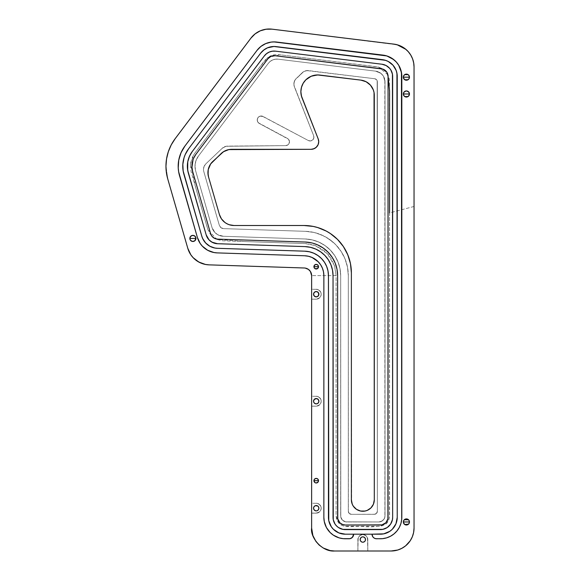 <?xml version="1.0" encoding="UTF-8"?>
<svg xmlns="http://www.w3.org/2000/svg" width="580" height="580" viewBox="0 0 580 580"><rect width="100%" height="100%" fill="white"/><g stroke="black" fill="none" stroke-linecap="round" stroke-linejoin="round"><path stroke-width="0.43" stroke-dasharray="2.9 2.17" d="M318.224 144.369L315.317 148.03L311.068 149.321L231.703 149.321L311.068 149.321A7.641 7.641 0 0 0 318.181 138.874L302.042 97.911L318.579 140.251M212.693 161.573A15.283 15.283 0 0 0 207.93 172.659L208.242 169.577L210.67 163.922L221.183 153.519L212.693 161.573M314.592 268.322A2.291 2.291 0 0 0 315.346 268.823M393.037 550.92L367.807 551L367.474 537.754L365.748 535.507L362.819 534.572L359.904 535.529L358.193 537.769L357.875 551L334.558 551C321.719 552.087 310.024 536.949 311.634 528.076L311.634 513.169L318 512.843L320.24 511.125L321.074 509.254L321.074 507.145L320.232 505.274L318.826 503.969L316.223 503.237A4.966 4.966 0 0 1 321.189 508.203L320.747 506.151L318.826 503.969L317.115 503.317L311.634 503.237L311.634 406.181L317.122 406.094L318.833 405.435L320.747 403.252L321.189 401.208L320.747 399.163L319.58 397.547L316.223 396.241A4.966 4.966 0 0 1 321.189 401.208L320.747 399.163L318.826 396.981L317.115 396.321L311.634 396.241L311.634 299.186L317.122 299.099L318.833 298.446L320.747 296.257L321.189 294.219L320.747 292.168L319.58 290.558L316.223 289.253A4.966 4.966 0 0 1 321.189 294.219L320.747 292.168L318.826 289.986L317.115 289.333L311.634 289.253L311.634 275.63L336.088 275.63L336.088 515.845L338.249 522.29C342.671 528.916 353.64 525.85 362.841 526.546C371.272 527.249 378.53 526.698 384.62 524.878C387.469 523.385 389.122 520.376 389.586 515.845L389.586 212.911L414.04 206.473L414.04 528.119M315.187 296.685A2.675 2.675 0 0 0 315.208 296.692L313.599 294.742L314.331 292.327A2.675 2.675 0 0 0 313.548 294.219M317.709 296.438L318.899 294.219A2.675 2.675 0 0 0 318.108 292.327L318.84 293.697M313.548 401.208A2.675 2.675 0 0 0 313.751 402.237L313.751 400.185A2.675 2.675 0 0 0 313.548 401.208M318.899 401.208A2.675 2.675 0 0 0 318.688 400.185L318.899 401.208A2.675 2.675 0 0 0 318.899 401.208L318.84 401.73A2.675 2.675 0 0 0 318.848 401.73L318.442 402.694A2.675 2.675 0 0 0 318.449 402.694L317.245 403.68L315.701 403.832A2.675 2.675 0 0 0 315.708 403.832L313.751 402.237M313.548 508.203A2.675 2.675 0 0 0 313.751 509.225L313.751 507.181L315.194 505.731A2.675 2.675 0 0 0 315.194 505.731L315.701 505.579A2.675 2.675 0 0 0 315.687 505.579L316.745 505.579A2.675 2.675 0 0 0 316.731 505.579M318.688 509.225A2.675 2.675 0 0 0 318.899 508.203L318.442 509.689L316.745 510.828A2.675 2.675 0 0 0 316.745 510.828L315.701 510.828A2.675 2.675 0 0 0 315.701 510.828L313.751 509.225M250.937 38.128L175.189 138.649C169.121 146.841 166.047 156.042 165.96 166.243L167.758 178.966L165.96 166.243C166.047 156.042 169.121 146.841 175.189 138.649L250.937 38.128C256.157 31.545 263.189 28.565 272.042 29.167L397.22 44.791M203.486 169.375A7.641 7.641 0 0 0 203.783 171.499A7.641 7.641 0 0 1 203.486 169.375A7.641 7.641 0 0 0 203.783 171.499L219.334 225.323L220.922 227.664L223.59 228.629L305.45 231.326L313.889 232.42L321.958 235.11L329.375 239.286L335.849 244.804L341.149 251.459L343.295 255.135L345.086 259.006L347.5 267.162L348.319 275.63L348.377 511.857L349.211 513.423L351.379 514.315L374.303 514.315L376.463 513.423L377.363 511.263L377.159 80.685L376.594 79.736L374.673 78.728L306.813 70.586L303.615 71.659L296.206 78.554L294.481 81.069L293.871 84.056A7.641 7.641 0 0 0 294.401 86.855A7.641 7.641 0 0 1 293.871 84.056L294.401 86.855L313.664 135.749L313.824 138.033L312.649 139.998L310.561 140.94L308.313 140.527L262.109 116.101L260.087 116.159L258.346 117.196L257.223 119.973A3.973 3.973 0 0 0 259.332 123.482A3.973 3.973 0 0 1 257.223 119.973L257.788 122.017L259.332 123.482L288.441 139.193L289.456 141.455L288.869 143.869L288.021 144.797L285.686 145.624L226.077 146.276L222.307 148.233L205.864 163.835L204.102 166.358L203.486 169.375A7.641 7.641 0 0 0 203.783 171.499L219.334 225.323A4.582 4.582 0 0 0 223.59 228.629L305.45 231.326A44.326 44.326 0 0 1 348.319 275.63L348.319 511.263L348.319 275.63A44.326 44.326 0 0 0 305.45 231.326L223.59 228.629A4.582 4.582 0 0 1 219.334 225.323L203.783 171.499L219.334 225.323L220.922 227.664L223.59 228.629L305.45 231.326L313.889 232.42L317.992 233.573L325.764 237.017L332.739 241.889L335.849 244.804L341.149 251.459L345.086 259.006L347.5 267.162L348.319 275.63L348.319 511.263A3.059 3.059 0 0 0 351.379 514.315L374.303 514.315A3.059 3.059 0 0 0 377.363 511.263L377.363 81.766A3.059 3.059 0 0 0 374.673 78.728A3.059 3.059 0 0 1 377.363 81.766L377.363 511.263A3.059 3.059 0 0 1 374.303 514.315L351.379 514.315A3.059 3.059 0 0 1 348.319 511.263L349.211 513.423L351.379 514.315L374.897 514.257L376.463 513.423L377.363 511.263L377.159 80.685L376.594 79.736L374.673 78.728L308.509 70.608L305.152 70.941L303.615 71.659L295.213 79.721L294.024 82.527L294.002 85.478L313.664 135.749L313.824 138.033L312.649 139.998L310.561 140.94L308.313 140.527L263.059 116.464L260.087 116.159L258.346 117.196L257.353 118.958L257.368 121.031L258.462 122.851L287.448 138.431L288.441 139.193L289.456 141.455L288.869 143.869L288.021 144.797L285.686 145.624L226.077 146.276L222.307 148.233L205.864 163.835L204.102 166.358L203.486 169.375A7.641 7.641 0 0 1 205.864 163.835L222.307 148.233A7.641 7.641 0 0 1 227.505 146.131L285.686 145.624A3.821 3.821 0 0 0 287.448 138.431L259.332 123.482L287.448 138.431A3.821 3.821 0 0 1 285.686 145.624L227.505 146.131A7.641 7.641 0 0 0 222.307 148.233L205.864 163.835A7.641 7.641 0 0 0 203.486 169.375M194.996 166.243A16.813 16.813 0 0 1 198.382 156.121A16.813 16.813 0 0 0 194.996 166.243L195.866 160.906L198.382 156.121L268.286 63.358L270.244 61.364L272.651 59.95L275.34 59.203L278.139 59.175L375.608 71.144L380.908 73.348L383.46 76.234L385.004 81.766L385.004 515.845L383.974 519.245L381.227 521.492L378.885 521.957L345.6 521.841L342.468 520.166L340.793 517.041L340.677 275.63L340.003 268.62L337.995 261.87L334.74 255.628L330.353 250.118L324.996 245.55L318.862 242.092L312.185 239.874L305.203 238.967L223.336 236.27L217.833 234.755L214.81 232.406L211.99 227.44L195.656 170.911L194.996 166.243A16.813 16.813 0 0 0 195.656 170.911A16.813 16.813 0 0 1 194.996 166.243L195.866 160.906L198.382 156.121L268.286 63.358A10.701 10.701 0 0 1 278.139 59.175L375.608 71.144A10.701 10.701 0 0 1 385.004 81.766L385.004 515.845A6.112 6.112 0 0 1 378.885 521.957L346.789 521.957A6.112 6.112 0 0 1 340.677 515.845L340.677 275.63A36.685 36.685 0 0 0 305.203 238.967A36.685 36.685 0 0 1 340.677 275.63L340.677 515.845A6.112 6.112 0 0 0 346.789 521.957L378.885 521.957A6.112 6.112 0 0 0 385.004 515.845L385.004 81.766A10.701 10.701 0 0 0 375.608 71.144L278.139 59.175A10.701 10.701 0 0 0 268.286 63.358L198.382 156.121L268.286 63.358L270.244 61.364L272.651 59.95L275.34 59.203L278.139 59.175L375.608 71.144L380.908 73.348L383.46 76.234L384.83 79.837L384.881 517.041L383.974 519.245L382.285 520.927L378.885 521.957L345.6 521.841L342.468 520.166L340.793 517.041L340.677 275.63L340.003 268.62L337.995 261.87L334.74 255.628L330.353 250.118L324.996 245.55L318.862 242.092L312.185 239.874L305.203 238.967L223.336 236.27A12.231 12.231 0 0 1 211.99 227.44L195.656 170.911L211.99 227.44A12.231 12.231 0 0 0 223.336 236.27L305.203 238.967L223.336 236.27L217.833 234.755L214.81 232.406L211.99 227.44L195.656 170.911L194.996 166.243M413.873 530.823L413.489 533.078M412.946 535.086L411.981 537.573M410.908 539.639L409.386 541.923M407.733 543.873L405.674 545.787M403.571 547.317L401.113 548.702M398.75 549.695L395.995 550.471M361.826 537.058A2.675 2.675 0 0 0 361.804 537.073L361.354 537.312A2.675 2.675 0 0 0 361.347 537.312L360.949 537.645A2.675 2.675 0 0 0 360.368 538.515L360.368 540.56L361.818 542.01A2.675 2.675 0 0 0 362.841 542.213L364.327 541.764L365.313 540.56L365.059 538.051A2.675 2.675 0 0 0 365.059 538.044L364.733 537.645A2.675 2.675 0 0 0 364.726 537.638M364.726 541.43A2.675 2.675 0 0 0 364.733 541.43L364.327 541.764M311.634 528.076L311.627 275.282M364.733 537.645L363.363 536.913A2.675 2.675 0 0 0 362.319 536.913L361.818 537.065M412.815 59.501L414.04 66.889L414.04 206.473L389.586 212.911L389.405 79.402L388.172 75.342L386.048 71.985L381.524 68.295L377.674 66.859L278.074 54.564L273.956 54.788L270.229 56.014L264.937 60.197L194.46 153.715L192.531 156.963L190.682 162.842L190.414 165.822L191.124 171.716L207.749 229.238L210.25 234.081L213.194 237.14L216.819 239.373L222.147 240.787L306.421 243.622L312.917 244.796L316.658 246.137L324.633 251.046L328.265 254.62L331.195 258.586L334.704 266.307L336.088 275.63L311.634 275.63C310.43 269.918 309.8 269.367 304.246 267.989L209.061 264.857L203.971 264.11L209.061 264.857L304.246 267.989M387.889 74.769L378.595 67.091L279.777 54.759L267.706 57.536L258.426 68.824L193.981 154.41L190.552 163.778L195.764 187.782L207.995 229.956L216.978 239.438L245.079 241.57L305.044 243.549L315.281 245.579L327.446 253.714L334.573 265.872L336.088 275.63L336.088 515.924L336.552 518.955L338.017 521.964L341.323 525.045L344.165 526.22L381.169 526.299L386.454 523.414L388.31 520.905L389.455 517.505L389.586 212.911M201.216 263.189L194.401 258.912L190.907 254.903M190.719 254.635L187.789 248.305L167.758 178.966L187.789 248.305L189.537 252.641L191.777 256.084L194.401 258.912L200.818 263.03M250.944 38.113L254.192 34.641M255.606 33.495L256.781 32.683M257.962 31.965L259.477 31.182M260.514 30.726L264.197 29.566M267.257 29.087L272.027 29.167M405.927 49.387L407.986 51.359M408.994 52.541L410.669 54.926M411.278 55.977L412.561 58.783M296.206 78.554L302.274 72.696L296.206 78.554A7.641 7.641 0 0 0 293.871 84.056A7.641 7.641 0 0 1 296.206 78.554M294.401 86.855L313.664 135.749L294.401 86.855M308.313 140.527A3.821 3.821 0 0 0 313.664 135.749A3.821 3.821 0 0 1 308.313 140.527L263.059 116.464L308.313 140.527M263.059 116.464A3.973 3.973 0 0 0 257.223 119.973A3.973 3.973 0 0 1 263.059 116.464M308.509 70.608A7.641 7.641 0 0 0 302.274 72.696A7.641 7.641 0 0 1 308.509 70.608M391.116 551L393.298 550.899M393.363 550.891L399.845 549.274M399.939 549.238L405.637 545.809M405.703 545.758L408.813 542.648M408.835 542.619L410.154 540.843M410.19 540.792L411.292 538.951M411.336 538.878L412.3 536.848M412.3 536.841L413.584 532.621M413.605 532.549L413.932 530.323M413.932 530.301L414.04 528.076M414.04 66.889C415.012 57.253 404.862 44.638 393.907 44.131L272.042 29.167M367.807 551L367.807 539.538L366.488 536.166L363.87 534.68L360.774 535.021L358.607 536.942L357.875 539.538A4.966 4.966 0 0 1 362.841 534.572A4.966 4.966 0 0 1 367.807 539.538L367.807 551L357.875 551L357.969 538.566L359.325 536.022L360.934 534.948L362.841 534.572L364.74 534.948L366.35 536.022L367.713 538.566L367.807 551L334.558 551M318.899 508.203A2.675 2.675 0 0 0 318.899 508.196L318.442 506.717A2.675 2.675 0 0 1 318.449 506.724M316.745 505.579L318.442 506.717M316.231 398.533A2.675 2.675 0 0 0 316.209 398.533L317.709 398.989L318.688 400.185M313.751 400.185L315.701 398.583A2.675 2.675 0 0 0 315.694 398.59M316.745 291.595A2.675 2.675 0 0 0 314.737 291.994L316.223 291.544L317.709 291.994A2.675 2.675 0 0 0 317.702 291.994L318.108 292.327M311.634 503.237L311.634 513.169L317.188 513.075L319.732 511.712L320.812 510.103L321.189 508.203L320.812 506.304L319.732 504.687L317.188 503.331L311.634 503.237M321.074 509.254L321.189 508.203A4.966 4.966 0 0 1 316.223 513.169L319.587 511.857L321.074 509.254M316.223 513.169L311.634 513.169L316.223 513.169M311.634 396.241L311.634 406.181L317.188 406.08L319.732 404.724L320.812 403.114L321.189 401.208L320.812 399.308L319.732 397.699L317.188 396.336L311.634 396.241M315.701 398.583L316.223 398.533M321.074 402.259L321.189 401.208A4.966 4.966 0 0 1 316.223 406.181L319.587 404.862L321.074 402.259M316.223 406.181L311.634 406.181L316.223 406.181M311.634 289.253L311.634 299.186L317.188 299.091L319.732 297.728L320.812 296.119L321.189 294.219L320.812 292.32L319.732 290.703L317.188 289.348L311.634 289.253M314.331 292.327L314.737 291.994M316.745 296.844L315.701 296.844M321.074 295.271L321.189 294.219A4.966 4.966 0 0 1 316.223 299.186L319.587 297.873L321.074 295.271M316.223 299.186L311.634 299.186L316.223 299.186M364.327 537.312L363.863 537.065M363.363 536.913L362.319 536.913M360.949 537.645L360.368 538.515M360.216 539.016L360.165 539.538M361.818 542.01L362.841 542.213M357.875 551L357.875 539.538L357.875 551M409.226 520.789A3.059 3.059 0 0 0 408.559 519.796M404.238 519.796A3.059 3.059 0 0 0 403.578 520.789M408.081 91.437L408.117 91.459A3.059 3.059 0 0 0 406.993 90.987M408.081 74.624L408.117 74.646A3.059 3.059 0 0 0 406.993 74.175M320.646 264.792L322.415 268.177L323.495 271.832L323.865 275.63L323.865 517.375A21.402 21.402 0 0 0 345.26 538.769L349.979 538.682L351.632 538.001L353.321 535.942L353.669 534.187A4.582 4.582 0 0 1 349.08 538.769L341.083 538.363L337.074 537.145M333.369 535.166L330.129 532.505L327.468 529.264L325.489 525.56L324.271 521.55L323.865 517.375L323.865 275.63A19.872 19.872 0 0 0 304.645 255.765L308.43 256.258L312.047 257.462L315.368 259.34L319.13 262.755M210.663 251.626L217.232 252.894L304.645 255.765L217.232 252.894A21.402 21.402 0 0 1 197.381 237.445L200.223 243.506L202.319 246.13L207.604 250.241M178.212 164.909L178.647 171.774L179.51 175.573L197.381 237.445L179.51 175.573A33.626 33.626 0 0 1 184.955 146.008L182.794 149.249L179.669 156.361L178.263 164.01M256.983 50.424L184.955 146.008L256.983 50.424A21.402 21.402 0 0 1 276.682 42.057L271.099 42.108L265.712 43.602L260.899 46.436L256.983 50.424M389.397 56.934L383.025 55.114L276.682 42.057L383.025 55.114A21.402 21.402 0 0 1 401.817 76.357L400.425 68.773L398.736 65.293L396.445 62.176L390.376 57.42M401.817 517.375L401.817 76.357L401.817 517.375A21.402 21.402 0 0 1 380.415 538.769L384.591 538.363L388.607 537.145L392.305 535.166L395.546 532.505L398.206 529.264L400.185 525.56L401.403 521.55L401.817 517.375M376.594 538.769L380.415 538.769L375.702 538.682L374.049 538.001L372.78 536.732L372.012 534.187A4.582 4.582 0 0 0 376.594 538.769M345.26 534.187L380.415 534.187L345.26 534.187L338.829 532.904L335.921 531.352M383.67 533.868A16.813 16.813 0 0 0 383.721 533.861L380.415 534.187M386.824 532.918A16.813 16.813 0 0 0 386.875 532.897L383.699 533.861M329.73 523.805L333.369 529.264A16.813 16.813 0 0 0 333.391 529.279M328.447 275.623A24.454 24.454 0 0 0 327.997 270.962L326.663 266.459L324.495 262.29L321.567 258.622L317.992 255.577L313.903 253.271L309.452 251.792M327.997 270.947A24.454 24.454 0 0 0 326.663 266.459M309.423 251.785A24.454 24.454 0 0 0 304.819 251.183M217.384 248.305L304.797 251.183L217.384 248.305L212.222 247.312L207.611 244.774L204.022 240.932L201.789 236.169L183.911 174.304L182.809 167.678L183.251 160.979A29.044 29.044 0 0 1 183.258 160.965M276.123 46.61A16.813 16.813 0 0 0 276.102 46.61L382.466 59.667L273.927 46.487A16.813 16.813 0 0 0 273.905 46.487M265.553 48.807A16.813 16.813 0 0 0 265.531 48.814L269.584 47.096L273.927 46.487M397.227 517.375L397.227 76.357L397.227 517.375L395.951 523.805L392.305 529.264L389.76 531.352M184.049 157.709L185.223 154.555L188.616 148.763L260.645 53.179L265.538 48.814M382.466 59.667L388.245 61.473L393.008 65.214L396.14 70.397L397.227 76.357M389.086 531.78L386.853 532.904M328.773 520.651L328.447 275.63L327.997 270.954M306.363 251.285L304.797 251.183M333.036 275.616A29.044 29.044 0 0 0 332.5 270.077L333.036 275.63L333.036 517.375L333.268 519.76L335.095 524.168L338.466 527.539L340.583 528.67A12.231 12.231 0 0 0 340.583 528.67L345.26 529.598L380.415 529.598A12.231 12.231 0 0 0 385.098 528.67L387.208 527.539A12.231 12.231 0 0 0 387.215 527.539L390.587 524.168L392.406 519.76L392.646 517.375L392.646 76.357L391.848 72.022L389.572 68.251A12.231 12.231 0 0 0 389.572 68.244L386.106 65.533L381.908 64.221L275.565 51.163L272.375 51.192L269.294 52.041A12.231 12.231 0 0 0 269.279 52.048M328.338 259.796L330.912 264.734L332.5 270.077A29.044 29.044 0 0 0 330.919 264.755M320.595 251.8A29.044 29.044 0 0 0 315.788 249.088L318.26 250.335M187.412 164.618L188.319 173.028L206.19 234.9A12.231 12.231 0 0 0 206.197 234.914L207.814 238.358L210.431 241.157L215.63 243.513L304.95 246.601L310.474 247.319L315.767 249.081M269.294 52.041L266.546 53.664L264.306 55.941L192.277 151.525A24.454 24.454 0 0 0 192.263 151.547M389.049 526.038A12.231 12.231 0 0 0 392.646 517.375L392.646 76.357M264.306 55.941L191.726 152.286M190.711 153.881L187.761 161.805M188.319 173.028L206.19 234.9M217.536 243.723L304.95 246.601M320.617 251.821L325.503 256.113M333.036 275.63L333.036 517.375M345.26 529.598L380.415 529.598L385.098 528.67M381.908 64.221L275.565 51.163M383.974 69.593L386.962 72.406L388.056 76.357L387.911 518.868L385.823 522.776L383.344 524.436L380.415 525.016L343.773 524.871L339.858 522.776L337.763 518.868L337.618 275.63A33.626 33.626 0 0 0 305.102 242.019L217.688 239.141L215.339 238.692L213.244 237.539L211.613 235.792L210.598 233.624L192.719 171.76L191.965 167.221L192.27 162.639M337.002 269.207L335.168 263.015L332.18 257.295L328.157 252.242L323.248 248.059L317.623 244.89L313.301 243.317M311.496 242.853L305.102 242.019L217.688 239.141A7.641 7.641 0 0 1 210.598 233.624L192.719 171.76A19.872 19.872 0 0 1 195.946 154.28L267.967 58.696L271.085 56.267L275.007 55.716L383.206 69.237M192.901 160.138L193.053 159.696M193.618 158.246L195.946 154.28L267.967 58.696A7.641 7.641 0 0 1 275.007 55.716L381.35 68.773A7.641 7.641 0 0 1 388.056 76.357L388.056 517.375A7.641 7.641 0 0 1 380.415 525.016L345.26 525.016A7.641 7.641 0 0 1 337.618 517.375L337.618 275.63M334.356 551L330.208 550.587M330.1 550.565L327.983 550.036M327.78 549.978L325.721 549.224M325.481 549.122L323.401 548.1M323.248 548.013L321.284 546.759M321.132 546.657L319.326 545.207M319.181 545.077L317.55 543.446M317.441 543.322L316.086 541.655M315.933 541.437L314.795 539.69M314.672 539.48L312.91 535.623M312.874 535.507L311.96 531.925M311.917 531.664L311.677 529.504M351.379 499.793A11.462 11.462 0 0 0 362.841 511.263A11.462 11.462 0 0 0 374.303 499.793L374.303 95.287L374.303 499.793L373.433 504.187L370.946 507.899L367.227 510.385L362.841 511.263L360.601 511.038L356.468 509.327L353.307 506.166L351.596 502.034L351.379 272.897L351.379 499.793M351.379 272.897A47.386 47.386 0 0 0 303.993 225.511L234.066 225.511L303.993 225.511L313.236 226.425L322.125 229.122L326.33 231.108L334.051 236.27L337.495 239.388L343.389 246.573L345.781 250.56L349.334 259.144L350.465 263.654L351.379 272.897M207.93 172.659A15.283 15.283 0 0 0 208.524 176.9L219.385 214.469L208.075 174.805M319.739 75.067A16.813 16.813 0 0 0 302.042 97.911L300.875 91.538L302.202 85.202L304.391 81.461L307.465 78.401L313.272 75.531L319.739 75.067L360.883 80.12L319.739 75.067M234.066 225.511L229.223 224.728L224.881 222.444L221.48 218.906L219.385 214.469A15.283 15.283 0 0 0 234.066 225.511M221.183 153.519L226.04 150.409L231.703 149.321A15.283 15.283 0 0 0 221.183 153.519M318.565 143.166L318.71 141.679M374.303 95.287A15.283 15.283 0 0 0 360.883 80.12L365.385 81.396M366.132 81.758L370.468 85.158L373.31 89.871L374.049 92.532"/><path stroke-width="0.87" d="M374.049 92.532L374.303 95.287A15.283 15.283 0 0 0 360.883 80.12L319.739 75.067A16.813 16.813 0 0 0 302.042 97.911L318.181 138.874A7.641 7.641 0 0 1 311.068 149.321L313.99 148.734L316.47 147.081L318.13 144.601L318.71 141.679L318.181 138.874L301.382 95.845L300.875 91.538L301.491 87.254L303.18 83.259L305.834 79.83L311.221 76.234L317.564 74.943L360.883 80.12L366.132 81.758L370.468 85.158L373.31 89.871L374.049 92.532L374.303 499.793L373.433 504.187L370.946 507.899L367.227 510.385L365.074 511.038L360.601 511.038L356.468 509.327L353.307 506.166L352.248 504.187L351.379 499.793L351.379 272.897L350.465 263.654L347.768 254.765L343.389 246.573L337.495 239.388L330.317 233.501L326.33 231.108L317.746 227.556L313.236 226.425L303.993 225.511L234.066 225.511L229.223 224.728L226.961 223.757L224.881 222.444L221.48 218.906L219.385 214.469L208.524 176.9L207.93 172.659A15.283 15.283 0 0 1 212.693 161.573L223.46 151.728L228.817 149.596L311.068 149.321L231.703 149.321A15.283 15.283 0 0 0 221.183 153.519L210.67 163.922L208.242 169.577L208.075 174.805M314.577 268.301L313.925 266.706L318.514 266.706L317.492 268.613L315.346 268.823A2.291 2.291 0 0 0 318.514 266.706A2.291 2.291 0 0 1 316.223 268.997A2.291 2.291 0 0 1 313.925 266.706A2.291 2.291 0 0 0 314.592 268.322M318.514 266.72L318.137 267.96M317.485 268.62L314.962 268.62M315.346 268.823L314.621 268.351M314.302 267.96L313.925 266.713M318.514 480.704L318.137 481.944A2.291 2.291 0 0 0 318.514 480.689A2.291 2.291 0 0 1 316.223 482.98A2.291 2.291 0 0 1 313.925 480.689A2.291 2.291 0 0 0 314.309 481.958M314.577 482.292L314.331 481.987A2.291 2.291 0 0 0 318.123 481.965L316.231 482.98M317.492 482.596L316.223 482.98L314.947 482.596L313.925 480.689L318.514 480.689L318.13 481.965M316.209 482.98L314.962 482.611M314.302 481.944L313.925 480.704M408.566 79.329A3.059 3.059 0 0 0 409.458 77.183A3.059 3.059 0 0 1 406.399 80.228A3.059 3.059 0 0 1 403.346 77.176A3.059 3.059 0 0 0 404.231 79.329L403.876 78.902M404.245 79.344A3.059 3.059 0 0 0 408.552 79.344L406.399 80.228L404.267 79.366M403.839 78.844L403.346 77.191L409.458 77.176L408.958 78.851M408.922 78.902L408.596 79.3M408.081 79.728L404.717 79.728M407.008 96.983A3.059 3.059 0 0 0 409.458 93.996A3.059 3.059 0 0 1 406.399 97.049A3.059 3.059 0 0 1 403.346 93.989A3.059 3.059 0 0 0 405.79 96.983M405.819 96.99A3.059 3.059 0 0 0 406.986 96.99M403.839 95.656L403.346 94.003L406.399 93.989L409.458 93.989L408.958 95.656M408.53 96.178L406.399 97.049L404.238 96.15L403.346 93.989L404.238 91.828L406.399 90.93L408.559 91.828L409.458 93.989L408.596 96.121M408.081 96.541L404.717 96.541M404.688 96.519L404.267 96.178M407.008 524.958A3.059 3.059 0 0 0 409.458 521.964A3.059 3.059 0 0 1 406.399 525.016A3.059 3.059 0 0 1 403.346 521.957A3.059 3.059 0 0 0 405.79 524.958M405.811 524.958A3.059 3.059 0 0 0 406.986 524.958L404.267 524.146M403.839 523.631L403.346 521.978L406.399 521.957L409.458 521.957L408.958 523.631M408.922 523.689L408.596 524.088M408.53 524.146L404.717 524.509M404.209 524.088L403.876 523.689M194.59 240.968L192.299 241.425A3.059 3.059 0 0 0 194.583 240.975L192.901 241.483L191.212 240.983A3.059 3.059 0 0 0 192.292 241.425L190.349 240.127L189.834 238.431L195.953 238.431L194.59 240.968A3.059 3.059 0 0 0 195.953 238.431A3.059 3.059 0 0 1 192.893 241.483A3.059 3.059 0 0 1 189.834 238.431A3.059 3.059 0 0 0 191.182 240.961L190.762 240.62M195.946 238.445L195.453 240.098M195.417 240.156L195.083 240.555M195.025 240.62L194.612 240.961M190.704 240.562L190.37 240.156M190.334 240.098L189.834 238.445M317.253 296.685A2.675 2.675 0 0 0 318.899 294.219A2.675 2.675 0 0 1 316.223 296.895A2.675 2.675 0 0 1 313.548 294.219A2.675 2.675 0 0 0 315.187 296.685M315.701 296.844L313.998 295.706L313.599 293.697L314.737 291.994L316.745 291.595L318.442 292.733L318.688 295.242L317.245 296.692L315.194 296.692A2.675 2.675 0 0 0 317.238 296.692M318.84 400.686L318.899 401.208A2.675 2.675 0 0 1 316.223 403.883A2.675 2.675 0 0 1 313.548 401.208L314.331 399.315L316.745 398.583L318.442 399.721L318.84 401.73A2.675 2.675 0 0 0 316.223 398.533A2.675 2.675 0 0 0 313.548 401.208L313.751 402.237A2.675 2.675 0 0 0 314.723 403.426L313.751 402.237M314.744 403.441A2.675 2.675 0 0 0 317.695 403.441L316.223 403.883L314.737 403.434M317.717 403.426A2.675 2.675 0 0 0 318.688 402.237L317.709 403.434M318.695 402.23A2.675 2.675 0 0 0 318.84 401.737L318.688 402.237M313.751 509.225A2.675 2.675 0 0 0 315.694 510.828L313.998 509.689L313.548 508.203A2.675 2.675 0 0 1 316.223 505.528A2.675 2.675 0 0 1 318.899 508.203A2.675 2.675 0 0 1 316.223 510.878A2.675 2.675 0 0 1 313.548 508.203L313.998 506.717L315.194 505.731L317.709 505.977L318.688 507.181L318.84 508.725L318.108 510.096L316.745 510.828A2.675 2.675 0 0 0 318.688 509.225M315.701 510.828A2.675 2.675 0 0 0 316.209 510.878L315.701 510.828M316.231 510.878A2.675 2.675 0 0 0 316.738 510.828L316.223 510.878M165.96 166.243L166.409 172.666L167.758 178.966A45.856 45.856 0 0 1 175.189 138.649L171.231 144.891L168.331 151.692L166.554 158.869L165.96 166.243M414.04 528.119L413.873 530.823M413.489 533.078L412.946 535.086M411.981 537.573L410.908 539.639M409.386 541.923L407.733 543.873M311.547 274.478L310.409 271.476L311.634 275.63L311.634 528.076L312.874 535.507L315.933 541.437L319.174 545.07L323.248 548.013L330.092 550.558L334.558 551L391.116 551L397.771 550.014L401.925 548.296L405.659 545.794L403.571 547.317M401.113 548.702L398.75 549.695M395.995 550.471L393.037 550.92M365.516 539.538A2.675 2.675 0 0 1 362.841 542.213A2.675 2.675 0 0 1 360.165 539.538A2.675 2.675 0 0 0 361.804 542.003L360.615 541.024L360.165 539.538A2.675 2.675 0 0 1 362.841 536.862A2.675 2.675 0 0 1 365.516 539.538A2.675 2.675 0 0 0 364.733 537.653L365.465 539.016L365.313 540.56A2.675 2.675 0 0 0 365.516 539.538M365.313 540.56L364.327 541.764L362.841 542.213A2.675 2.675 0 0 0 363.856 542.01M363.363 542.162L363.863 542.01A2.675 2.675 0 0 0 364.726 541.43M364.327 541.764L364.733 541.43A2.675 2.675 0 0 0 365.306 540.567M364.726 537.638A2.675 2.675 0 0 0 363.363 536.913L364.733 537.645M361.804 537.073A2.675 2.675 0 0 0 361.354 537.312L362.319 536.913A2.675 2.675 0 0 0 361.826 537.058M361.347 537.312A2.675 2.675 0 0 0 360.949 537.645L361.354 537.312M360.368 538.515A2.675 2.675 0 0 0 360.165 539.538L360.949 537.645M389.586 212.911L389.586 90.886L387.889 74.769M311.627 275.282L311.576 274.673M310.365 271.411L308.422 269.403M308.335 269.337L305.312 268.098M305.218 268.083L308.371 269.359L310.401 271.462M203.971 264.11L201.216 263.189L203.971 264.11M304.246 267.989L209.061 264.857A22.924 22.924 0 0 1 187.789 248.305L167.758 178.966L187.789 248.305L190.835 254.801L193.082 257.614L198.744 262.015L205.487 264.458L209.061 264.857L304.246 267.989A7.641 7.641 0 0 1 311.634 275.63L311.634 528.076C310.061 537.022 321.69 552.044 334.558 551L367.807 551M272.027 29.167L266.053 29.225L260.289 30.82L255.135 33.858L250.944 38.113M254.192 34.641L255.606 33.495M256.781 32.683L257.962 31.965M259.477 31.182L260.514 30.726M264.197 29.566L267.257 29.087M397.22 44.791L405.927 49.387M407.986 51.359L408.994 52.541M410.669 54.926L411.278 55.977M412.561 58.783L412.815 59.501M405.659 545.794L410.176 540.814L412.3 536.848L413.605 532.549L414.04 528.076L414.04 66.889L413.671 62.763L412.554 58.769L410.741 55.042L408.284 51.7L405.268 48.85L401.788 46.603L397.96 45.008L393.907 44.131L272.042 29.167A22.924 22.924 0 0 0 250.937 38.128L175.189 138.649L250.937 38.128M342.012 533.868A16.813 16.813 0 0 0 345.26 534.187L353.669 534.187A4.582 4.582 0 0 1 349.08 538.769L345.26 538.769A21.402 21.402 0 0 1 323.865 517.375L323.865 275.63A19.872 19.872 0 0 0 304.645 255.765L217.232 252.894A21.402 21.402 0 0 1 197.381 237.445L179.51 175.573A33.626 33.626 0 0 1 184.955 146.008L256.983 50.424A21.402 21.402 0 0 1 276.682 42.057L383.025 55.114A21.402 21.402 0 0 1 401.817 76.357L401.817 517.375A21.402 21.402 0 0 1 380.415 538.769L375.702 538.682L374.049 538.001L372.78 536.732L372.012 534.187L353.669 534.187L352.328 537.428L349.979 538.682L343.164 538.668L339.046 537.848L333.369 535.166L330.129 532.505L326.388 527.459L324.271 521.55L323.865 517.375L323.865 275.63L323.495 271.832L322.415 268.177L320.646 264.792L318.275 261.812L312.047 257.462L308.43 256.258L304.645 255.765L217.232 252.894L213.897 252.518L207.604 250.241L202.319 246.13L200.223 243.506L197.381 237.445L178.647 171.774L178.227 167.903L178.742 160.145L181.025 152.714L184.955 146.008L256.983 50.424L260.899 46.436L265.712 43.602L271.099 42.108L273.89 41.898L386.809 55.934L393.624 59.522L396.445 62.176L398.736 65.293L401.462 72.5L401.708 519.47L400.896 523.588L399.286 527.459L396.959 530.947L393.994 533.912L390.507 536.246L386.628 537.848L382.51 538.668L376.594 538.769A4.582 4.582 0 0 1 372.012 534.187L345.26 534.187L338.829 532.904L333.369 529.264L331.281 526.712L328.773 520.651L328.447 275.63L327.997 270.954L326.663 266.459L324.495 262.29L321.567 258.622L317.992 255.577L313.903 253.271L309.452 251.792L304.797 251.183L217.384 248.305L214.767 248.015L209.815 246.225L205.668 242.998L202.717 238.641L201.789 236.169L183.164 171.02L182.838 164.314L184.049 157.709L185.223 154.555L188.616 148.763L260.645 53.179L263.726 50.047L267.503 47.821L273.927 46.487L385.439 60.313L388.245 61.473L393.008 65.214L396.14 70.397L396.952 73.326L397.227 517.375L395.951 523.805L392.305 529.264L389.76 531.352L383.699 533.861L372.012 534.187L380.415 534.187A16.813 16.813 0 0 0 383.67 533.868M317.862 265.103L318.115 265.408A2.291 2.291 0 0 0 313.925 266.706L314.599 265.082L316.223 264.415L317.84 265.082L318.514 266.706L313.925 266.706L314.302 265.452M314.947 268.613L314.317 267.982M314.621 479.044L316.209 478.399A2.291 2.291 0 0 0 313.925 480.689L314.599 479.073L316.223 478.399L317.84 479.073L318.514 480.689L313.925 480.689L314.302 479.442M404.702 79.714L403.404 77.771L403.578 76.002L404.702 74.632L406.399 74.117L408.095 74.632L409.226 76.002L409.226 78.344L408.095 79.714M408.943 95.685L408.095 96.526M404.238 96.15L403.861 95.685M404.702 524.501L403.404 522.558L403.578 520.789L404.702 519.419L406.993 518.962L408.943 520.26L409.458 521.957L408.943 523.66L406.993 524.958M191.719 235.611A3.059 3.059 0 0 0 189.834 238.431L190.733 236.27L192.893 235.371L195.054 236.27L195.953 238.431L189.834 238.431L190.334 236.756M362.319 536.913L363.363 536.913M362.841 542.213L362.319 542.162M272.042 29.167L393.907 44.131A22.924 22.924 0 0 1 414.04 66.889L414.04 528.076A22.924 22.924 0 0 1 391.116 551M414.04 528.076L414.04 66.889M318.899 508.196A2.675 2.675 0 0 0 318.449 506.724M318.442 506.71A2.675 2.675 0 0 0 316.752 505.579M316.731 505.579A2.675 2.675 0 0 0 313.548 508.203M318.688 400.185A2.675 2.675 0 0 0 316.231 398.533M316.209 398.533A2.675 2.675 0 0 0 315.701 398.583M315.694 398.59A2.675 2.675 0 0 0 313.751 400.185M313.548 294.219A2.675 2.675 0 0 1 316.223 291.544A2.675 2.675 0 0 1 318.899 294.219L318.84 293.697M318.108 292.327A2.675 2.675 0 0 0 316.745 291.595M314.737 291.994A2.675 2.675 0 0 0 314.331 292.327M317.709 296.438L316.745 296.844M364.327 537.312L363.863 537.065M360.216 539.016L360.165 539.538M364.733 541.43L365.059 541.024L364.733 541.43M190.37 236.698L190.697 236.299M190.762 236.241L191.182 235.893M191.204 235.879L192.879 235.371A3.059 3.059 0 0 0 192.306 235.429M192.908 235.371L195.025 236.234M195.083 236.299L195.417 236.698A3.059 3.059 0 0 0 194.068 235.603M195.453 236.756L195.946 238.416M189.834 238.431A3.059 3.059 0 0 1 192.893 235.371A3.059 3.059 0 0 1 195.953 238.431A3.059 3.059 0 0 0 195.438 236.742M194.054 235.603A3.059 3.059 0 0 0 193.502 235.429M193.481 235.429A3.059 3.059 0 0 0 192.901 235.371M192.285 235.429A3.059 3.059 0 0 0 191.726 235.603M406.399 521.957L403.346 521.957A3.059 3.059 0 0 1 406.399 518.904A3.059 3.059 0 0 1 409.458 521.957L406.399 521.957M403.346 521.942L403.839 520.289M403.876 520.231L404.209 519.832M404.267 519.767L408.53 519.767M408.588 519.825L408.922 520.231M408.958 520.289L409.458 521.942M409.458 521.949A3.059 3.059 0 0 0 409.226 520.789M408.559 519.796A3.059 3.059 0 0 0 404.238 519.796M403.578 520.789A3.059 3.059 0 0 0 403.346 521.949M406.399 93.989L403.346 93.989A3.059 3.059 0 0 1 406.399 90.93A3.059 3.059 0 0 1 409.458 93.989L406.399 93.989M403.346 93.975L403.839 92.314M403.876 92.264L404.209 91.858M404.267 91.799L404.68 91.459M404.717 91.437L406.399 90.93L408.081 91.437M409.458 93.982A3.059 3.059 0 0 0 408.11 91.451L408.53 91.799M408.588 91.858L408.922 92.264M408.958 92.314L409.458 93.975M406.993 90.987A3.059 3.059 0 0 0 403.346 93.982M408.958 75.501L409.458 77.162L406.399 77.176L403.346 77.176L403.839 75.501M403.876 75.451L404.209 75.045M404.267 74.987L404.68 74.646M404.717 74.624L408.081 74.624M406.993 74.175A3.059 3.059 0 0 0 403.346 77.169A3.059 3.059 0 0 1 406.399 74.117A3.059 3.059 0 0 1 409.458 77.176A3.059 3.059 0 0 0 408.11 74.639L408.53 74.987M408.588 75.045L408.922 75.451M318.137 479.435L318.514 480.675A2.291 2.291 0 0 0 316.231 478.399L317.477 478.775M313.925 480.689A2.291 2.291 0 0 1 316.223 478.399A2.291 2.291 0 0 1 318.514 480.689M314.962 264.792L316.216 264.415M316.231 264.415L317.477 264.785M318.144 265.452L318.514 266.691A2.291 2.291 0 0 0 318.13 265.437M313.925 266.706A2.291 2.291 0 0 1 316.223 264.415A2.291 2.291 0 0 1 318.514 266.706M390.376 57.42L389.397 56.934M178.742 160.145L178.633 160.783M178.263 164.01L178.212 164.909M178.227 167.903L178.263 168.555M178.567 171.296L178.647 171.774M207.604 250.241L210.663 251.626M319.13 262.755L320.646 264.792M333.369 535.166L337.074 537.145M392.319 529.25A16.813 16.813 0 0 0 397.227 517.375A16.813 16.813 0 0 1 380.415 534.187M383.721 533.861A16.813 16.813 0 0 0 386.824 532.918M386.875 532.897A16.813 16.813 0 0 0 392.29 529.279M345.26 534.187A16.813 16.813 0 0 1 328.447 517.375A16.813 16.813 0 0 0 333.355 529.243L335.921 531.352M333.391 529.279A16.813 16.813 0 0 0 338.807 532.897M338.851 532.918A16.813 16.813 0 0 0 341.954 533.861M304.819 251.183A24.454 24.454 0 0 0 304.797 251.183A24.454 24.454 0 0 1 328.447 275.63L328.447 517.375L328.447 275.63A24.454 24.454 0 0 0 328.447 275.623M326.663 266.459A24.454 24.454 0 0 0 309.423 251.785M304.797 251.183L217.384 248.305A16.813 16.813 0 0 1 201.789 236.169A16.813 16.813 0 0 0 217.384 248.305M184.049 157.709L183.251 160.979A29.044 29.044 0 0 0 183.911 174.304L201.789 236.169L183.911 174.304A29.044 29.044 0 0 1 188.616 148.763A29.044 29.044 0 0 0 183.258 160.965M265.531 48.814A16.813 16.813 0 0 0 260.645 53.179L188.616 148.763L260.645 53.179A16.813 16.813 0 0 1 276.123 46.61A16.813 16.813 0 0 0 273.949 46.487L273.332 46.502M273.905 46.487A16.813 16.813 0 0 0 271.766 46.647M271.701 46.654A16.813 16.813 0 0 0 269.62 47.089M269.54 47.111A16.813 16.813 0 0 0 267.547 47.806M267.467 47.843A16.813 16.813 0 0 0 265.553 48.807M276.123 46.61L382.466 59.667A16.813 16.813 0 0 1 397.227 76.357A16.813 16.813 0 0 0 382.466 59.667M397.227 76.357L397.227 517.375M263.349 50.351L263.719 50.054M389.76 531.352L389.086 531.78M329.73 523.805L328.773 520.651M309.452 251.792L306.363 251.285M315.788 249.088A29.044 29.044 0 0 0 304.95 246.601L217.536 243.723A12.231 12.231 0 0 1 206.19 234.9L188.319 173.028A24.454 24.454 0 0 1 192.277 151.525L264.306 55.941A12.231 12.231 0 0 1 275.565 51.163L272.375 51.192L269.294 52.041L266.546 53.664L264.306 55.941L192.277 151.525L189.421 156.404L187.761 161.805L187.688 170.266L206.19 234.9L209.01 239.859L212.033 242.208L217.536 243.723L304.95 246.601L310.474 247.319L315.767 249.081L320.617 251.821L324.865 255.432L328.338 259.796L330.912 264.734L332.5 270.077L333.036 275.63L333.268 519.76L335.095 524.168L336.618 526.016L338.466 527.539L342.874 529.366L382.8 529.366L387.208 527.539L390.587 524.168L392.406 519.76L392.646 517.375L392.442 74.153L390.884 70.035L389.572 68.251L386.106 65.533L381.908 64.221L275.565 51.163A12.231 12.231 0 0 0 269.308 52.041M345.26 529.598A12.231 12.231 0 0 1 333.036 517.375A12.231 12.231 0 0 0 345.26 529.598L380.415 529.598A12.231 12.231 0 0 0 392.646 517.375L392.646 76.357A12.231 12.231 0 0 0 386.12 65.54M333.036 517.375L333.036 275.63A29.044 29.044 0 0 0 333.036 275.616M330.919 264.755A29.044 29.044 0 0 0 320.595 251.8M304.95 246.601A29.044 29.044 0 0 1 333.036 275.63M206.197 234.914A12.231 12.231 0 0 0 217.536 243.723M192.263 151.547A24.454 24.454 0 0 0 188.319 173.028M269.279 52.048A12.231 12.231 0 0 0 264.306 55.941M275.565 51.163L381.908 64.221A12.231 12.231 0 0 1 392.646 76.357M386.099 65.525A12.231 12.231 0 0 0 384.09 64.692M384.047 64.677A12.231 12.231 0 0 0 381.908 64.221M385.098 528.67A12.231 12.231 0 0 0 389.049 526.038M191.726 152.286L190.711 153.881M187.761 161.805L187.412 164.618M206.864 236.691L207.053 237.068M318.26 250.335L320.617 251.821M325.503 256.113L328.338 259.796M193.053 159.696L191.965 167.221L192.719 171.76L210.598 233.624L211.613 235.792L213.244 237.539L215.339 238.692L217.688 239.141L305.102 242.019A33.626 33.626 0 0 1 337.618 275.63L337.002 269.207L337.618 275.63L337.763 518.868L339.858 522.776L342.338 524.436L345.26 525.016L381.908 524.871L385.823 522.776L387.911 518.868L388.056 76.357L386.962 72.406L385.135 70.347L382.699 69.064L383.974 69.593M313.301 243.317L317.623 244.89L323.248 248.059L328.157 252.242L332.18 257.295L335.168 263.015L337.002 269.207M192.27 162.639L192.901 160.138M382.699 69.064L275.007 55.716L271.085 56.267L267.967 58.696L195.946 154.28L193.618 158.246M337.618 275.63L337.618 517.375A7.641 7.641 0 0 0 345.26 525.016L380.415 525.016A7.641 7.641 0 0 0 388.056 517.375L388.056 76.357A7.641 7.641 0 0 0 381.35 68.773L275.007 55.716A7.641 7.641 0 0 0 267.967 58.696L195.946 154.28A19.872 19.872 0 0 0 192.719 171.76L210.598 233.624A7.641 7.641 0 0 0 217.688 239.141L305.102 242.019L311.496 242.853M311.677 529.504L311.634 528.076M374.303 95.287L374.303 499.793A11.462 11.462 0 0 1 362.841 511.263A11.462 11.462 0 0 1 351.379 499.793L351.379 272.897A47.386 47.386 0 0 0 303.993 225.511L234.066 225.511A15.283 15.283 0 0 1 219.385 214.469L208.524 176.9A15.283 15.283 0 0 1 207.93 172.659M220.248 216.768L220.037 216.304M226.04 150.409L226.57 150.206M318.13 144.601L318.565 143.166M318.71 141.679L318.579 140.251M365.385 81.396L366.132 81.758M369.206 509.327L368.612 509.697"/></g></svg>
